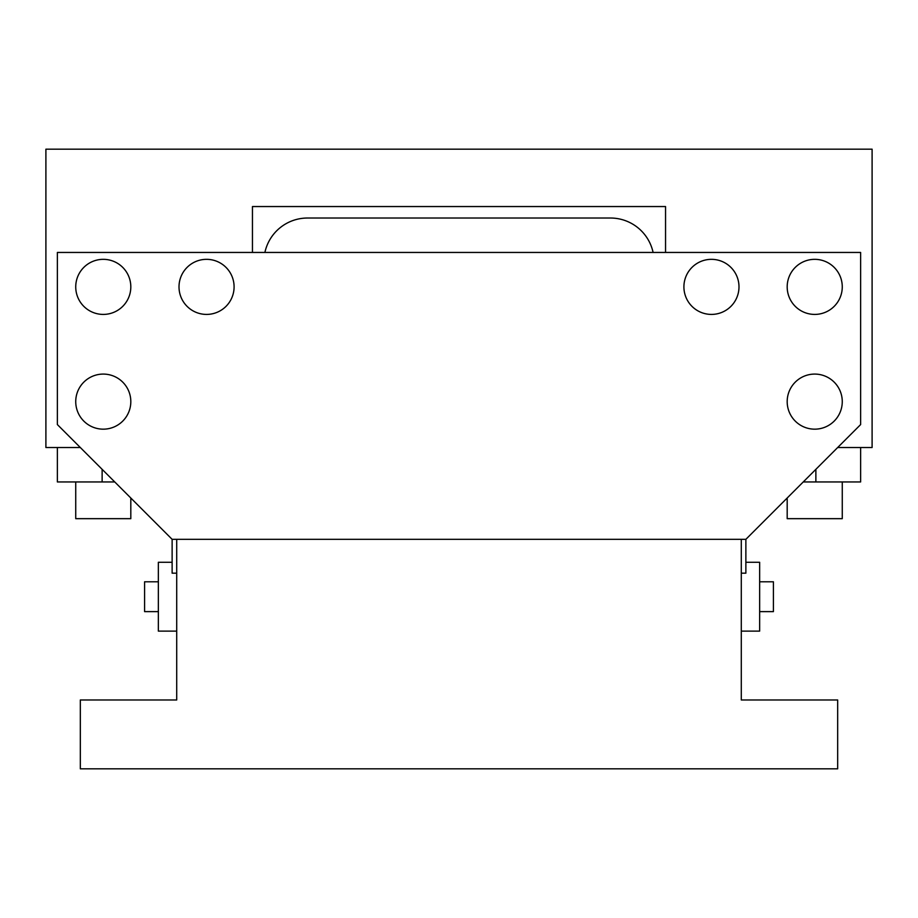 <?xml version="1.0" encoding="UTF-8"?>
<svg xmlns="http://www.w3.org/2000/svg" width="918" height="918" viewBox="0 0 918 918"><rect width="100%" height="100%" fill="white"/><g stroke="black" fill="none" stroke-linecap="round" stroke-linejoin="round"><path stroke-width="1.38" d="M665.55 252.45L665.55 206.55L252.45 206.55L252.45 252.45M837.675 447.525L872.1 447.525L872.1 149.175L45.9 149.175L45.9 447.525L80.325 447.525M860.625 252.45L57.375 252.45L57.375 424.575L172.125 539.325L745.875 539.325L860.625 424.575L860.625 252.45M114.75 481.95L57.375 481.95L57.375 447.525M102.127 481.95L102.127 469.327M860.625 447.525L860.625 481.95L803.25 481.95M815.872 481.95L815.872 469.327M179.01 286.875A27.54 27.54 0 0 0 206.55 314.415A27.54 27.54 0 0 0 234.09 286.875A27.54 27.54 0 0 0 206.55 259.335A27.54 27.54 0 0 0 179.01 286.875M75.735 401.625A27.54 27.54 0 0 0 103.275 429.165A27.54 27.54 0 0 0 130.815 401.625A27.54 27.54 0 0 0 103.275 374.085A27.54 27.54 0 0 0 75.735 401.625M787.185 401.625A27.54 27.54 0 0 0 814.725 429.165A27.54 27.54 0 0 0 842.265 401.625A27.54 27.54 0 0 0 814.725 374.085A27.54 27.54 0 0 0 787.185 401.625M787.185 286.875A27.54 27.54 0 0 0 814.725 314.415A27.54 27.54 0 0 0 842.265 286.875A27.54 27.54 0 0 0 814.725 259.335A27.54 27.54 0 0 0 787.185 286.875M75.735 286.875A27.54 27.54 0 0 0 103.275 314.415A27.54 27.54 0 0 0 130.815 286.875A27.54 27.54 0 0 0 103.275 259.335A27.54 27.54 0 0 0 75.735 286.875M683.91 286.875A27.54 27.54 0 0 0 711.45 314.415A27.54 27.54 0 0 0 738.99 286.875A27.54 27.54 0 0 0 711.45 259.335A27.54 27.54 0 0 0 683.91 286.875M75.735 481.95L75.735 518.67L130.815 518.67L130.815 498.015M787.185 498.015L787.185 518.67L842.265 518.67L842.265 481.95M176.715 539.325L176.715 699.975L80.325 699.975L80.325 768.825L837.675 768.825L837.675 699.975L741.285 699.975L741.285 539.325M741.285 573.176L745.875 573.176L745.875 539.325M176.715 631.125L158.355 631.125L158.355 562.275L172.125 562.275L172.125 573.176L172.125 539.325M745.875 573.176L745.875 562.275L759.645 562.275L759.645 631.125L741.285 631.125M172.125 573.176L176.715 573.176M158.355 581.783L144.585 581.783L144.585 611.617L158.355 611.617M759.645 581.783L773.415 581.783L773.415 611.617L759.645 611.617M653.1 252.45A43.605 43.605 0 0 0 610.47 218.025L307.53 218.025A43.605 43.605 0 0 0 264.9 252.45"/></g></svg>
